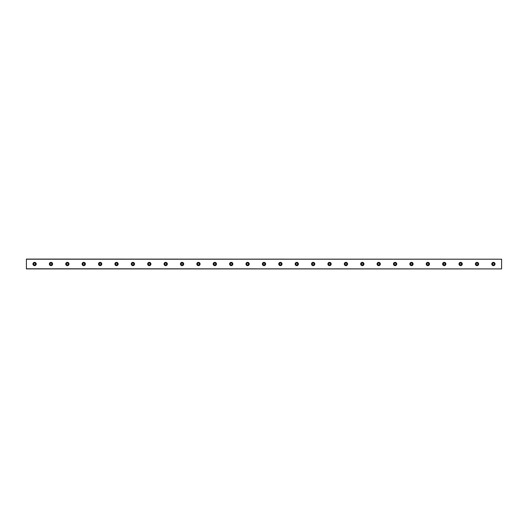 <?xml version="1.0" encoding="UTF-8"?>
<svg xmlns="http://www.w3.org/2000/svg" width="528" height="528" viewBox="0 0 528 528"><rect width="100%" height="100%" fill="white"/><g stroke="black" fill="none" stroke-linecap="round" stroke-linejoin="round"><path stroke-width="0.79" d="M34.591 264.924A0.924 0.924 0 0 1 33.673 264A0.924 0.924 0 0 1 34.591 263.076A0.924 0.924 0 0 1 35.515 264A0.924 0.924 0 0 1 34.591 264.924M493.409 264.924A0.924 0.924 0 0 1 492.485 264A0.924 0.924 0 0 1 493.409 263.076A0.924 0.924 0 0 1 494.327 264A0.924 0.924 0 0 1 493.409 264.924M477.022 264.924A0.924 0.924 0 0 1 476.098 264A0.924 0.924 0 0 1 477.022 263.076A0.924 0.924 0 0 1 477.946 264A0.924 0.924 0 0 1 477.022 264.924M460.634 264.924A0.924 0.924 0 0 1 459.71 264A0.924 0.924 0 0 1 460.634 263.076A0.924 0.924 0 0 1 461.558 264A0.924 0.924 0 0 1 460.634 264.924M444.246 264.924A0.924 0.924 0 0 1 443.329 264A0.924 0.924 0 0 1 444.246 263.076A0.924 0.924 0 0 1 445.17 264A0.924 0.924 0 0 1 444.246 264.924M427.865 264.924A0.924 0.924 0 0 1 426.941 264A0.924 0.924 0 0 1 427.865 263.076A0.924 0.924 0 0 1 428.782 264A0.924 0.924 0 0 1 427.865 264.924M411.477 264.924A0.924 0.924 0 0 1 410.553 264A0.924 0.924 0 0 1 411.477 263.076A0.924 0.924 0 0 1 412.394 264A0.924 0.924 0 0 1 411.477 264.924M395.089 264.924A0.924 0.924 0 0 1 394.165 264A0.924 0.924 0 0 1 395.089 263.076A0.924 0.924 0 0 1 396.013 264A0.924 0.924 0 0 1 395.089 264.924M378.701 264.924A0.924 0.924 0 0 1 377.784 264A0.924 0.924 0 0 1 378.701 263.076A0.924 0.924 0 0 1 379.625 264A0.924 0.924 0 0 1 378.701 264.924M362.32 264.924A0.924 0.924 0 0 1 361.396 264A0.924 0.924 0 0 1 362.32 263.076A0.924 0.924 0 0 1 363.238 264A0.924 0.924 0 0 1 362.32 264.924M345.932 264.924A0.924 0.924 0 0 1 345.008 264A0.924 0.924 0 0 1 345.932 263.076A0.924 0.924 0 0 1 346.85 264A0.924 0.924 0 0 1 345.932 264.924M329.545 264.924A0.924 0.924 0 0 1 328.621 264A0.924 0.924 0 0 1 329.545 263.076A0.924 0.924 0 0 1 330.469 264A0.924 0.924 0 0 1 329.545 264.924M313.157 264.924A0.924 0.924 0 0 1 312.239 264A0.924 0.924 0 0 1 313.157 263.076A0.924 0.924 0 0 1 314.081 264A0.924 0.924 0 0 1 313.157 264.924M296.776 264.924A0.924 0.924 0 0 1 295.852 264A0.924 0.924 0 0 1 296.776 263.076A0.924 0.924 0 0 1 297.693 264A0.924 0.924 0 0 1 296.776 264.924M280.388 264.924A0.924 0.924 0 0 1 279.464 264A0.924 0.924 0 0 1 280.388 263.076A0.924 0.924 0 0 1 281.305 264A0.924 0.924 0 0 1 280.388 264.924M264 264.924A0.924 0.924 0 0 1 263.076 264A0.924 0.924 0 0 1 264 263.076A0.924 0.924 0 0 1 264.924 264A0.924 0.924 0 0 1 264 264.924M247.612 264.924A0.924 0.924 0 0 1 246.695 264A0.924 0.924 0 0 1 247.612 263.076A0.924 0.924 0 0 1 248.536 264A0.924 0.924 0 0 1 247.612 264.924M231.224 264.924A0.924 0.924 0 0 1 230.307 264A0.924 0.924 0 0 1 231.224 263.076A0.924 0.924 0 0 1 232.148 264A0.924 0.924 0 0 1 231.224 264.924M214.843 264.924A0.924 0.924 0 0 1 213.919 264A0.924 0.924 0 0 1 214.843 263.076A0.924 0.924 0 0 1 215.761 264A0.924 0.924 0 0 1 214.843 264.924M198.455 264.924A0.924 0.924 0 0 1 197.531 264A0.924 0.924 0 0 1 198.455 263.076A0.924 0.924 0 0 1 199.379 264A0.924 0.924 0 0 1 198.455 264.924M182.068 264.924A0.924 0.924 0 0 1 181.15 264A0.924 0.924 0 0 1 182.068 263.076A0.924 0.924 0 0 1 182.992 264A0.924 0.924 0 0 1 182.068 264.924M165.68 264.924A0.924 0.924 0 0 1 164.762 264A0.924 0.924 0 0 1 165.68 263.076A0.924 0.924 0 0 1 166.604 264A0.924 0.924 0 0 1 165.68 264.924M149.299 264.924A0.924 0.924 0 0 1 148.375 264A0.924 0.924 0 0 1 149.299 263.076A0.924 0.924 0 0 1 150.216 264A0.924 0.924 0 0 1 149.299 264.924M132.911 264.924A0.924 0.924 0 0 1 131.987 264A0.924 0.924 0 0 1 132.911 263.076A0.924 0.924 0 0 1 133.835 264A0.924 0.924 0 0 1 132.911 264.924M116.523 264.924A0.924 0.924 0 0 1 115.606 264A0.924 0.924 0 0 1 116.523 263.076A0.924 0.924 0 0 1 117.447 264A0.924 0.924 0 0 1 116.523 264.924M100.135 264.924A0.924 0.924 0 0 1 99.218 264A0.924 0.924 0 0 1 100.135 263.076A0.924 0.924 0 0 1 101.059 264A0.924 0.924 0 0 1 100.135 264.924M83.754 264.924A0.924 0.924 0 0 1 82.83 264A0.924 0.924 0 0 1 83.754 263.076A0.924 0.924 0 0 1 84.671 264A0.924 0.924 0 0 1 83.754 264.924M67.366 264.924A0.924 0.924 0 0 1 66.442 264A0.924 0.924 0 0 1 67.366 263.076A0.924 0.924 0 0 1 68.29 264A0.924 0.924 0 0 1 67.366 264.924M50.978 264.924A0.924 0.924 0 0 1 50.054 264A0.924 0.924 0 0 1 50.978 263.076A0.924 0.924 0 0 1 51.902 264A0.924 0.924 0 0 1 50.978 264.924M34.591 262.363A1.637 1.637 0 0 0 32.954 264A1.637 1.637 0 0 0 34.591 265.637A1.637 1.637 0 0 0 36.234 264A1.637 1.637 0 0 0 34.591 262.363M493.409 262.363A1.637 1.637 0 0 0 491.766 264A1.637 1.637 0 0 0 493.409 265.637A1.637 1.637 0 0 0 495.046 264A1.637 1.637 0 0 0 493.409 262.363M477.022 262.363A1.637 1.637 0 0 0 475.385 264A1.637 1.637 0 0 0 477.022 265.637A1.637 1.637 0 0 0 478.658 264A1.637 1.637 0 0 0 477.022 262.363M460.634 262.363A1.637 1.637 0 0 0 458.997 264A1.637 1.637 0 0 0 460.634 265.637A1.637 1.637 0 0 0 462.271 264A1.637 1.637 0 0 0 460.634 262.363M444.246 262.363A1.637 1.637 0 0 0 442.609 264A1.637 1.637 0 0 0 444.246 265.637A1.637 1.637 0 0 0 445.889 264A1.637 1.637 0 0 0 444.246 262.363M427.865 262.363A1.637 1.637 0 0 0 426.221 264A1.637 1.637 0 0 0 427.865 265.637A1.637 1.637 0 0 0 429.502 264A1.637 1.637 0 0 0 427.865 262.363M411.477 262.363A1.637 1.637 0 0 0 409.84 264A1.637 1.637 0 0 0 411.477 265.637A1.637 1.637 0 0 0 413.114 264A1.637 1.637 0 0 0 411.477 262.363M395.089 262.363A1.637 1.637 0 0 0 393.452 264A1.637 1.637 0 0 0 395.089 265.637A1.637 1.637 0 0 0 396.726 264A1.637 1.637 0 0 0 395.089 262.363M378.701 262.363A1.637 1.637 0 0 0 377.065 264A1.637 1.637 0 0 0 378.701 265.637A1.637 1.637 0 0 0 380.345 264A1.637 1.637 0 0 0 378.701 262.363M362.32 262.363A1.637 1.637 0 0 0 360.677 264A1.637 1.637 0 0 0 362.32 265.637A1.637 1.637 0 0 0 363.957 264A1.637 1.637 0 0 0 362.32 262.363M345.932 262.363A1.637 1.637 0 0 0 344.296 264A1.637 1.637 0 0 0 345.932 265.637A1.637 1.637 0 0 0 347.569 264A1.637 1.637 0 0 0 345.932 262.363M329.545 262.363A1.637 1.637 0 0 0 327.908 264A1.637 1.637 0 0 0 329.545 265.637A1.637 1.637 0 0 0 331.181 264A1.637 1.637 0 0 0 329.545 262.363M313.157 262.363A1.637 1.637 0 0 0 311.52 264A1.637 1.637 0 0 0 313.157 265.637A1.637 1.637 0 0 0 314.8 264A1.637 1.637 0 0 0 313.157 262.363M296.776 262.363A1.637 1.637 0 0 0 295.132 264A1.637 1.637 0 0 0 296.776 265.637A1.637 1.637 0 0 0 298.412 264A1.637 1.637 0 0 0 296.776 262.363M280.388 262.363A1.637 1.637 0 0 0 278.744 264A1.637 1.637 0 0 0 280.388 265.637A1.637 1.637 0 0 0 282.025 264A1.637 1.637 0 0 0 280.388 262.363M264 262.363A1.637 1.637 0 0 0 262.363 264A1.637 1.637 0 0 0 264 265.637A1.637 1.637 0 0 0 265.637 264A1.637 1.637 0 0 0 264 262.363M247.612 262.363A1.637 1.637 0 0 0 245.975 264A1.637 1.637 0 0 0 247.612 265.637A1.637 1.637 0 0 0 249.256 264A1.637 1.637 0 0 0 247.612 262.363M231.224 262.363A1.637 1.637 0 0 0 229.588 264A1.637 1.637 0 0 0 231.224 265.637A1.637 1.637 0 0 0 232.868 264A1.637 1.637 0 0 0 231.224 262.363M214.843 262.363A1.637 1.637 0 0 0 213.2 264A1.637 1.637 0 0 0 214.843 265.637A1.637 1.637 0 0 0 216.48 264A1.637 1.637 0 0 0 214.843 262.363M198.455 262.363A1.637 1.637 0 0 0 196.819 264A1.637 1.637 0 0 0 198.455 265.637A1.637 1.637 0 0 0 200.092 264A1.637 1.637 0 0 0 198.455 262.363M182.068 262.363A1.637 1.637 0 0 0 180.431 264A1.637 1.637 0 0 0 182.068 265.637A1.637 1.637 0 0 0 183.704 264A1.637 1.637 0 0 0 182.068 262.363M165.68 262.363A1.637 1.637 0 0 0 164.043 264A1.637 1.637 0 0 0 165.68 265.637A1.637 1.637 0 0 0 167.323 264A1.637 1.637 0 0 0 165.68 262.363M149.299 262.363A1.637 1.637 0 0 0 147.655 264A1.637 1.637 0 0 0 149.299 265.637A1.637 1.637 0 0 0 150.935 264A1.637 1.637 0 0 0 149.299 262.363M132.911 262.363A1.637 1.637 0 0 0 131.274 264A1.637 1.637 0 0 0 132.911 265.637A1.637 1.637 0 0 0 134.548 264A1.637 1.637 0 0 0 132.911 262.363M116.523 262.363A1.637 1.637 0 0 0 114.886 264A1.637 1.637 0 0 0 116.523 265.637A1.637 1.637 0 0 0 118.16 264A1.637 1.637 0 0 0 116.523 262.363M100.135 262.363A1.637 1.637 0 0 0 98.498 264A1.637 1.637 0 0 0 100.135 265.637A1.637 1.637 0 0 0 101.779 264A1.637 1.637 0 0 0 100.135 262.363M83.754 262.363A1.637 1.637 0 0 0 82.111 264A1.637 1.637 0 0 0 83.754 265.637A1.637 1.637 0 0 0 85.391 264A1.637 1.637 0 0 0 83.754 262.363M67.366 262.363A1.637 1.637 0 0 0 65.729 264A1.637 1.637 0 0 0 67.366 265.637A1.637 1.637 0 0 0 69.003 264A1.637 1.637 0 0 0 67.366 262.363M50.978 262.363A1.637 1.637 0 0 0 49.342 264A1.637 1.637 0 0 0 50.978 265.637A1.637 1.637 0 0 0 52.615 264A1.637 1.637 0 0 0 50.978 262.363M26.4 259.208L501.6 259.208L26.4 259.083L26.4 268.917L501.6 268.917L26.4 268.792M501.6 259.208L501.6 268.792"/></g></svg>

